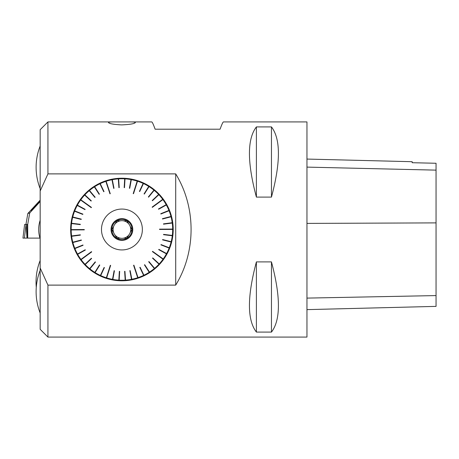 <?xml version="1.0" encoding="UTF-8"?>
<svg xmlns="http://www.w3.org/2000/svg" width="459" height="459" viewBox="0 0 459 459"><rect width="100%" height="100%" fill="white"/><g stroke="black" fill="none" stroke-linecap="round" stroke-linejoin="round"><path stroke-width="0.69" d="M115.152 121.922L47.937 121.922L47.937 173.886L175.711 173.886C196.2 207.273 196.2 251.727 175.711 285.114L47.937 285.114L47.937 337.078L306.956 337.078L306.956 121.922L223.458 121.922C222.954 121.956 221.823 124.383 220.073 129.208L155.125 129.208C153.381 124.383 152.25 121.956 151.74 121.922L128.692 121.922C132.984 121.864 135.21 122.077 135.371 122.553C134.607 123.718 130.126 124.498 121.922 124.882L121.383 124.882C113.476 124.446 109.173 123.672 108.473 122.553C108.634 122.077 110.86 121.864 115.152 121.922L128.692 121.922M256.397 126.919L271.458 126.919C280.724 138.957 280.724 162.348 271.458 197.1L256.397 197.1C247.126 162.348 247.126 138.957 256.397 126.919L256.397 197.1M256.397 261.9L271.458 261.9C280.724 296.652 280.724 320.043 271.458 332.081L256.397 332.081C247.126 320.043 247.126 296.652 256.397 261.9L256.397 332.081M306.956 309.624L436.05 306.382L436.05 163.261L412.171 162.716L436.05 163.261M306.956 159.066L412.171 161.706L412.171 162.716M271.458 332.081L271.458 261.9M271.458 197.1L271.458 126.919M47.937 337.078L40.163 329.304L40.163 129.696L47.937 121.922M47.937 285.114L40.163 267.987M40.163 191.013L47.937 173.886M173.209 229.5A51.288 51.288 0 0 1 96.281 273.914A51.288 51.288 0 0 1 96.281 185.086A51.288 51.288 0 0 1 173.209 229.5M175.711 173.886L175.711 285.114M133.03 246.655A20.437 20.437 0 0 0 131.687 211.542A20.437 20.437 0 0 0 101.485 229.5A20.437 20.437 0 0 0 133.03 246.655M149.204 272.29L144.442 264.877L144.711 264.7L149.502 272.101A50.748 50.748 0 0 1 149.473 272.118L149.204 272.29A50.748 50.748 0 0 1 143.914 275.234L143.627 275.377A50.748 50.748 0 0 1 138.01 277.632L133.89 265.182L133.586 265.279L137.706 277.735A50.748 50.748 0 0 1 131.853 279.267L131.532 279.33A50.748 50.748 0 0 1 125.537 280.122L125.215 280.145A50.748 50.748 0 0 1 119.162 280.174L118.841 280.156A50.748 50.748 0 0 1 112.834 279.428L112.518 279.37A50.748 50.748 0 0 1 106.649 277.896L110.636 265.4L110.326 265.302L106.339 277.798A50.748 50.748 0 0 1 100.699 275.601L100.406 275.463A50.748 50.748 0 0 1 95.093 272.577L94.818 272.405A50.748 50.748 0 0 1 89.901 268.876L89.654 268.67A50.748 50.748 0 0 1 85.219 264.55L85.001 264.315A50.748 50.748 0 0 1 81.117 259.674L91.691 251.911L91.496 251.647L80.927 259.415A50.748 50.748 0 0 1 77.657 254.32L77.502 254.039A50.748 50.748 0 0 1 74.897 248.577L74.777 248.279A50.748 50.748 0 0 1 72.878 242.536L72.792 242.22A50.748 50.748 0 0 1 71.627 236.282L71.587 235.966A50.748 50.748 0 0 1 71.174 229.93L84.29 229.861L84.29 229.534L71.174 229.603A50.748 50.748 0 0 1 71.524 223.562L71.558 223.246A50.748 50.748 0 0 1 72.66 217.296L72.74 216.981A50.748 50.748 0 0 1 74.582 211.215L74.697 210.916A50.748 50.748 0 0 1 77.244 205.425L77.399 205.144A50.748 50.748 0 0 1 80.618 200.015L91.266 207.669L91.456 207.411L80.801 199.757A50.748 50.748 0 0 1 84.634 195.075L84.858 194.834A50.748 50.748 0 0 1 89.247 190.669L89.494 190.462A50.748 50.748 0 0 1 94.37 186.882L94.64 186.71A50.748 50.748 0 0 1 99.93 183.766L100.217 183.623A50.748 50.748 0 0 1 105.834 181.368L109.953 193.818L110.258 193.721L106.138 181.265A50.748 50.748 0 0 1 111.99 179.733L112.312 179.67A50.748 50.748 0 0 1 118.307 178.878L118.629 178.855A50.748 50.748 0 0 1 124.682 178.826L125.003 178.844A50.748 50.748 0 0 1 131.01 179.572L131.326 179.63A50.748 50.748 0 0 1 137.195 181.104L133.208 193.6L133.517 193.698L137.505 181.202A50.748 50.748 0 0 1 143.145 183.399L143.438 183.537A50.748 50.748 0 0 1 148.75 186.423L149.026 186.595A50.748 50.748 0 0 1 153.943 190.124L154.19 190.33A50.748 50.748 0 0 1 158.625 194.45L158.843 194.685A50.748 50.748 0 0 1 162.727 199.326L152.153 207.089L152.348 207.353L162.916 199.585A50.748 50.748 0 0 1 166.187 204.68L166.342 204.961A50.748 50.748 0 0 1 168.946 210.423L169.067 210.721A50.748 50.748 0 0 1 170.966 216.464L171.052 216.78A50.748 50.748 0 0 1 172.217 222.718L172.257 223.034A50.748 50.748 0 0 1 172.67 229.075L159.554 229.139L159.554 229.466L172.67 229.397A50.748 50.748 0 0 1 172.32 235.438L172.286 235.754A50.748 50.748 0 0 1 171.184 241.704L171.104 242.019A50.748 50.748 0 0 1 169.262 247.785L169.147 248.084A50.748 50.748 0 0 1 166.6 253.575L166.445 253.856A50.748 50.748 0 0 1 163.226 258.985L152.577 251.331L152.388 251.589L163.043 259.243A50.748 50.748 0 0 1 159.21 263.925L158.986 264.166A50.748 50.748 0 0 1 154.597 268.331L154.35 268.538A50.748 50.748 0 0 1 149.502 272.101M154.597 268.331L148.946 261.567L148.699 261.773L154.35 268.538M159.21 263.925L152.749 257.929L152.531 258.165L158.986 264.166M166.6 253.575L158.854 249.369L158.699 249.65L166.445 253.856M169.262 247.785L161.052 244.584L160.937 244.882L169.147 248.084M171.184 241.704L162.635 239.558L162.555 239.873L171.104 242.019M172.32 235.438L163.576 234.377L163.536 234.698L172.286 235.754M172.217 222.718L163.479 223.866L163.519 224.187L172.257 223.034M170.966 216.464L162.446 218.702L162.526 219.012L171.052 216.78M168.946 210.423L160.77 213.71L160.891 214.009L169.067 210.721M166.187 204.68L158.487 208.965L158.642 209.247L166.342 204.961M158.625 194.45L152.227 200.514L152.451 200.749L158.843 194.685M153.943 190.124L148.36 196.945L148.607 197.152L154.19 190.33M148.75 186.423L144.069 193.887L144.344 194.059L149.026 186.595M143.145 183.399L139.433 191.392L139.725 191.529L143.438 183.537M131.01 179.572L129.404 188.236L129.725 188.293L131.326 179.63M124.682 178.826L124.177 187.622L124.498 187.645L125.003 178.844M118.307 178.878L118.91 187.674L119.231 187.651L118.629 178.855M111.99 179.733L113.689 188.379L114.004 188.316L112.312 179.67M99.93 183.766L103.723 191.719L104.015 191.581L100.217 183.623M94.37 186.882L99.133 194.3L99.402 194.123L94.64 186.71M89.247 190.669L94.898 197.433L95.145 197.227L89.494 190.462M84.634 195.075L91.094 201.071L91.312 200.835L84.858 194.834M77.244 205.425L84.99 209.631L85.144 209.35L77.399 205.144M74.582 211.215L82.792 214.416L82.907 214.118L74.697 210.916M72.66 217.296L81.209 219.442L81.289 219.127L72.74 216.981M71.524 223.562L80.268 224.623L80.308 224.302L71.558 223.246M71.627 236.282L80.365 235.134L80.325 234.813L71.587 235.966M72.878 242.536L81.398 240.298L81.318 239.988L72.792 242.22M74.897 248.577L83.073 245.29L82.953 244.991L74.777 248.279M77.657 254.32L85.357 250.035L85.202 249.753L77.502 254.039M85.219 264.55L91.616 258.486L91.393 258.251L85.001 264.315M89.901 268.876L95.483 262.055L95.237 261.848L89.654 268.67M95.093 272.577L99.775 265.113L99.5 264.941L94.818 272.405M100.699 275.601L104.411 267.608L104.118 267.471L100.406 275.463M112.834 279.428L114.44 270.764L114.119 270.707L112.518 279.37M119.162 280.174L119.667 271.378L119.346 271.355L118.841 280.156M125.537 280.122L124.934 271.326L124.613 271.349L125.215 280.145M131.853 279.267L130.155 270.621L129.84 270.684L131.532 279.33M143.914 275.234L140.121 267.281L139.829 267.419L143.627 275.377M138.01 277.632L137.792 277.999L133.586 265.279M106.649 277.896L106.253 278.062L110.326 265.302M81.117 259.674L80.704 259.582L91.496 251.647M71.174 229.93L70.893 229.609L84.29 229.534M80.618 200.015L80.577 199.59L91.456 207.411M105.834 181.368L106.052 181.001L110.258 193.721M137.195 181.104L137.591 180.938L133.517 193.698M162.727 199.326L163.146 199.418L152.348 207.353M172.67 229.075L172.951 229.391L159.554 229.466M163.226 258.985L163.266 259.41L152.388 251.589M80.893 259.84L91.691 251.911M106.563 278.16L110.636 265.4M138.096 277.896L133.89 265.182M163.456 259.146L152.577 251.331M172.951 229.07L159.554 229.139M162.951 199.16L152.153 207.089M137.281 180.84L133.208 193.6M105.748 181.104L109.953 193.818M80.388 199.854L91.266 207.669M70.893 229.93L84.29 229.861M91.393 258.251L84.795 264.51M91.616 258.486L85.018 264.745M95.237 261.848L89.476 268.888M95.483 262.055L89.729 269.089M99.5 264.941L94.669 272.64M99.775 265.113L94.944 272.812M104.118 267.471L100.291 275.716M104.411 267.608L100.584 275.853M114.119 270.707L112.466 279.646M114.44 270.764L112.782 279.703M119.346 271.355L118.824 280.438M119.667 271.378L119.145 280.455M124.613 271.349L125.232 280.42M124.934 271.326L125.554 280.397M129.84 270.684L131.59 279.606M130.155 270.621L131.905 279.542M139.829 267.419L143.747 275.629M140.121 267.281L144.034 275.486M144.442 264.877L149.353 272.531M148.699 261.773L154.528 268.75M148.946 261.567L154.781 268.544M152.531 258.165L159.193 264.355M152.749 257.929L159.411 264.12M158.699 249.65L166.692 253.988M158.854 249.369L166.846 253.707M160.937 244.882L169.405 248.187M161.052 244.584L169.526 247.883M162.555 239.873L171.373 242.088M162.635 239.558L171.454 241.773M163.536 234.698L172.561 235.788M163.576 234.377L172.601 235.473M163.519 224.187L172.538 222.999M163.479 223.866L172.492 222.678M162.526 219.012L171.322 216.705M162.446 218.702L171.241 216.396M160.891 214.009L169.331 210.618M160.77 213.71L169.21 210.32M158.642 209.247L166.588 204.823M158.487 208.965L166.433 204.542M152.451 200.749L159.049 194.49M152.227 200.514L158.825 194.255M148.607 197.152L154.367 190.112M148.36 196.945L154.115 189.911M144.344 194.059L149.175 186.36M144.069 193.887L148.9 186.188M139.725 191.529L143.552 183.284M139.433 191.392L143.26 183.147M129.725 188.293L131.377 179.354M129.404 188.236L131.062 179.297M124.498 187.645L125.02 178.562M124.177 187.622L124.699 178.545M119.231 187.651L118.611 178.58M118.91 187.674L118.29 178.603M114.004 188.316L112.254 179.394M113.689 188.379L111.939 179.458M104.015 191.581L100.096 183.371M103.723 191.719L99.81 183.514M99.402 194.123L94.491 186.469M99.133 194.3L94.215 186.647M95.145 197.227L89.316 190.25M94.898 197.433L89.063 190.456M91.312 200.835L84.651 194.645M91.094 201.071L84.433 194.88M85.144 209.35L77.152 205.012M84.99 209.631L76.997 205.293M82.907 214.118L74.438 210.813M82.792 214.416L74.318 211.117M81.289 219.127L72.47 216.912M81.209 219.442L72.39 217.227M80.308 224.302L71.283 223.212M80.268 224.623L71.243 223.527M80.325 234.813L71.306 236.001M80.365 235.134L71.352 236.322M81.318 239.988L72.522 242.295M81.398 240.298L72.602 242.604M82.953 244.991L74.513 248.382M83.073 245.29L74.633 248.68M85.202 249.753L77.255 254.177M85.357 250.035L77.41 254.458M123.362 238.204A8.819 8.819 0 0 1 120.482 238.204L116.896 238.204L120.482 238.204A8.819 8.819 0 0 1 113.666 232.604L111.87 229.5L113.666 232.604A8.819 8.819 0 0 1 115.106 223.9L116.896 220.796L115.106 223.9A8.819 8.819 0 0 1 123.362 220.796L126.948 220.796L128.738 223.9A8.819 8.819 0 0 0 123.362 220.796L126.948 220.796L128.738 223.9A8.819 8.819 0 0 1 130.178 226.396L131.974 229.5L130.178 232.604A8.819 8.819 0 0 0 130.178 226.396L131.974 229.5L130.178 232.604A8.819 8.819 0 0 1 128.738 235.1L126.948 238.204L123.362 238.204A8.819 8.819 0 0 0 128.738 235.1L126.948 238.204M116.896 238.204L115.106 235.1L116.896 238.204M111.87 229.5L113.666 226.396L111.87 229.5M116.896 220.796L120.482 220.796M132.037 229.5A10.109 10.109 0 0 0 116.867 220.745A10.109 10.109 0 0 0 116.867 238.255A10.109 10.109 0 0 0 132.037 229.5M132.777 229.5A10.855 10.855 0 0 1 116.494 238.904A10.855 10.855 0 0 1 116.494 220.096A10.855 10.855 0 0 1 132.777 229.5M24.625 224.445L27.236 224.445L27.299 238.106L22.95 238.106L24.625 224.445L22.95 238.106M27.299 238.106L27.712 238.106L27.712 224.422L29.726 212.97L27.844 213.475L25.939 224.445M27.844 213.475L40.163 200.176M27.712 224.422L25.945 224.422M26.071 224.445L24.396 238.106L22.95 238.106L39.967 238.106L27.712 238.106M29.726 212.97L40.163 201.558M40.163 200.336L31.023 210.474L40.163 200.87M436.05 295.585L306.956 298.103M436.05 222.89L306.956 223.401M436.05 170.134L306.956 167.11M26.117 224.445L27.006 238.106M40.163 260.483A58.092 58.092 0 0 0 36.278 287.323M40.163 270.368A58.092 58.092 0 0 0 40.163 312.992M40.163 220.286A29.261 29.261 0 0 0 40.163 238.714M40.163 146.008A58.092 58.092 0 0 0 40.163 188.632"/></g></svg>
